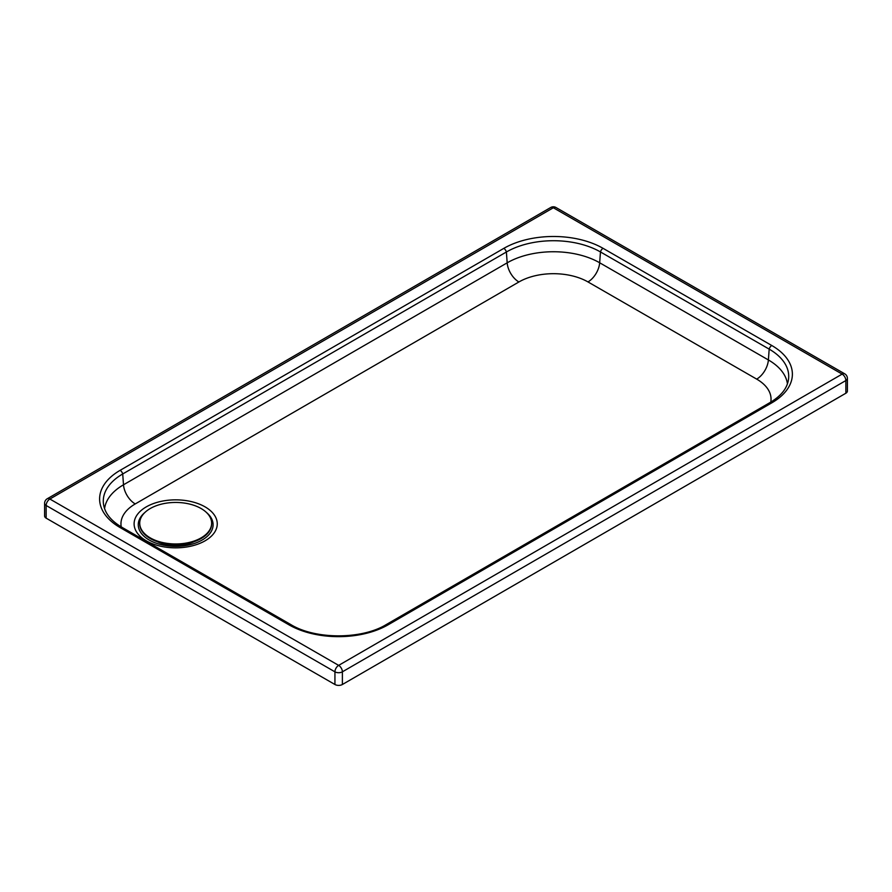 <?xml version="1.0" encoding="UTF-8"?>
<svg xmlns="http://www.w3.org/2000/svg" width="892" height="892" viewBox="0 0 892 892"><rect width="100%" height="100%" fill="white"/><g stroke="black" fill="none" stroke-linecap="round" stroke-linejoin="round"><path stroke-width="1.34" d="M290.892 624.623C315.367 639.609 361.84 639.575 386.258 624.567L769.941 402.604C778.37 397.62 783.957 391.989 786.688 385.723A66.51 38.401 0 0 0 788.584 378.687A66.51 38.401 0 0 0 769.183 349.129L600.461 251.945A66.51 38.401 0 0 0 506.388 252.001L122.717 473.964A66.51 38.401 0 0 0 103.416 503.456A66.51 38.401 0 0 0 105.312 510.492C108.055 516.791 113.674 522.433 122.171 527.44L290.892 624.623A3.88 2.241 119.9 0 0 288.952 624.824A70.178 40.508 0 0 0 388.21 624.757L771.881 402.794A70.178 40.508 0 0 0 771.77 345.505L603.048 248.322A3.88 2.241 119.9 0 0 600.461 251.945L599.669 262.772A65.406 37.754 0 0 0 507.18 262.828L123.497 484.791A65.406 37.754 0 0 0 104.576 508.63M845.861 393.227L845.861 380.55A5.263 3.044 0 0 0 847.4 378.409L847.4 391.075A5.263 3.044 180 0 1 845.861 393.227L342.383 684.498A5.263 3.044 180 0 1 334.935 684.498L46.15 518.152A5.263 3.044 180 0 1 44.6 516L44.6 503.333A5.263 3.044 0 0 0 46.15 505.485L334.935 671.832A5.263 3.033 -60.1 0 1 338.659 665.376L49.863 499.029L553.341 207.758L842.137 374.105L338.659 665.376A5.263 3.044 59.9 0 1 342.383 671.821L845.861 380.55A5.263 3.044 -120.1 0 0 842.137 374.105A5.263 3.033 -60.1 0 1 844.757 373.848L555.972 207.501A5.263 3.033 119.9 0 0 553.341 207.758A5.263 3.044 -120.1 0 0 550.71 207.501L47.231 498.773A5.263 3.044 59.9 0 1 49.863 499.029A5.263 3.033 119.9 0 0 46.15 505.485L46.15 518.152M139.721 523.526A35.959 20.761 0 0 0 139.721 523.849A35.959 20.761 0 0 0 175.679 544.611A35.959 20.761 0 0 0 211.638 523.849A35.959 20.761 0 0 0 211.638 523.526M201.101 508.529A35.959 20.761 0 0 0 161.92 504.025A35.959 20.761 0 0 0 139.721 523.203A35.959 20.761 0 0 0 161.92 542.381A35.959 20.761 0 0 0 201.113 537.887A35.959 20.761 0 0 0 211.638 523.203A35.959 20.761 0 0 0 201.101 508.529M157.215 541.656A29.102 16.803 0 0 0 194.144 541.656M206.52 512.532A37.419 21.598 180 0 1 202.161 540.017A37.419 21.598 180 0 1 151.774 541.377A37.419 21.598 180 0 1 144.839 512.532M205.104 540.797A41.567 23.995 0 0 0 186.395 500.657A41.567 23.995 0 0 0 135.539 530.082A41.567 23.995 0 0 0 205.104 540.797M121.245 526.904A48.837 28.187 180 0 1 135.227 503.935L518.899 281.972A48.837 28.187 180 0 1 587.973 281.928L756.695 379.122A48.837 28.187 180 0 1 770.755 402.125M135.227 503.935A16.625 9.611 59.9 0 1 123.497 484.791L122.717 473.964A3.88 2.241 59.9 0 0 120.119 470.34A70.178 40.508 0 0 0 120.23 527.64A3.88 2.241 -60.1 0 1 122.171 527.44M518.899 281.972A16.625 9.611 59.9 0 1 507.18 262.828L506.388 252.001A3.88 2.241 59.9 0 0 503.802 248.377L120.119 470.34M587.973 281.928A16.625 9.589 119.9 0 0 599.669 262.772L768.391 359.955A16.625 9.589 119.9 0 1 756.695 379.122M787.424 383.85A65.406 37.754 0 0 0 768.391 359.955L769.183 349.129A3.88 2.241 -60.1 0 1 771.77 345.505M603.048 248.322A70.178 40.508 0 0 0 503.802 248.377M769.941 402.604A3.88 2.241 59.9 0 1 771.881 402.794M386.258 624.567A3.88 2.241 59.9 0 1 388.21 624.757M120.23 527.64L288.952 624.824M334.935 684.498L334.935 671.832A5.263 3.044 0 0 0 342.383 671.821L342.383 684.498M158.731 542.158L175.914 545.436L192.616 542.158M847.4 378.409A5.263 5.263 0 0 0 844.757 373.848M555.972 207.501A5.263 5.263 0 0 0 550.71 207.501M47.231 498.773A5.263 5.263 0 0 0 44.6 503.333M211.638 523.849L211.638 523.203M139.721 523.849L139.721 523.203"/></g></svg>
